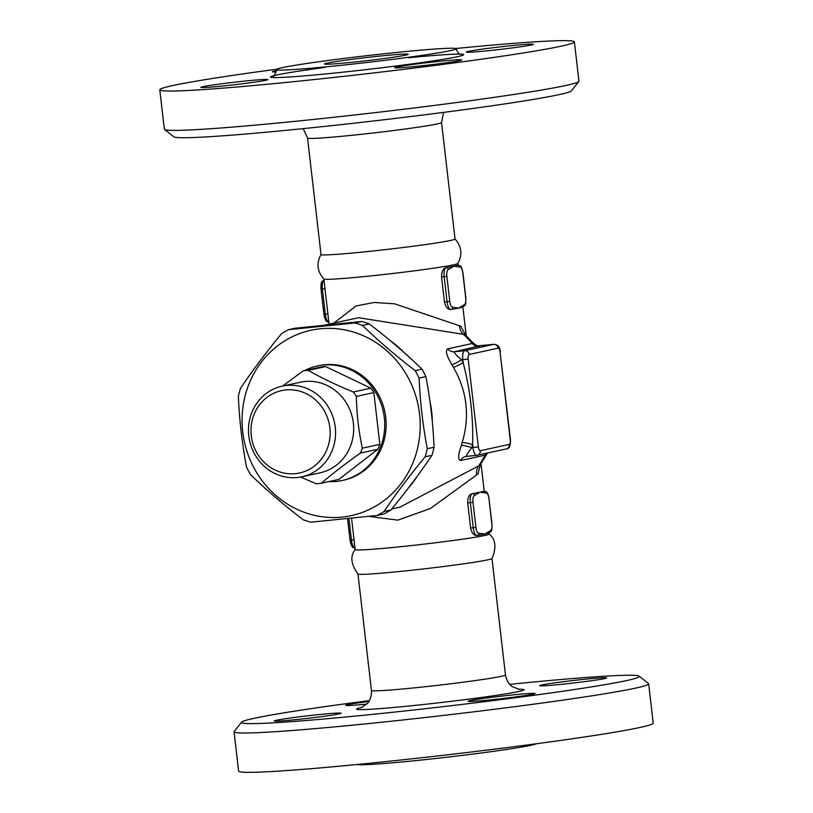 <?xml version="1.0" encoding="UTF-8"?>
<svg xmlns="http://www.w3.org/2000/svg" width="813" height="813" viewBox="0 0 813 813"><rect width="100%" height="100%" fill="white"/><g stroke="black" fill="none" stroke-linecap="round" stroke-linejoin="round"><path stroke-width="1.22" d="M380.799 55.985A42.154 1.575 173.4 0 1 408.187 54.298A42.154 1.575 173.4 0 1 366.48 60.711A42.154 1.575 173.4 0 1 324.428 63.993A42.154 1.575 173.4 0 1 380.799 55.985M335.23 65.934A90.426 3.384 -6.6 0 0 456.144 48.76A90.426 3.384 -6.6 0 0 365.941 55.792A90.426 3.384 -6.6 0 0 276.481 69.542A90.426 3.384 -6.6 0 0 335.23 65.934M276.796 69.207A208.677 7.805 -6.6 0 0 159.785 89.826A208.677 7.805 -6.6 0 0 295.353 81.503A208.677 7.805 -6.6 0 0 574.385 41.859A208.677 7.805 -6.6 0 0 455.758 48.495M439.884 61.27A33.729 1.26 173.4 0 1 461.784 59.928A33.729 1.26 173.4 0 1 428.431 65.05A33.729 1.26 173.4 0 1 394.783 67.682A33.729 1.26 173.4 0 1 439.884 61.27M468.379 51.382A33.729 1.26 173.4 0 1 505.625 46.27A33.729 1.26 173.4 0 1 533.318 44.309A33.729 1.26 173.4 0 1 499.954 49.441A33.729 1.26 173.4 0 1 466.306 52.062A33.729 1.26 173.4 0 1 468.379 51.382M276.329 71.9A33.729 1.26 173.4 0 1 272.385 71.768A33.729 1.26 173.4 0 1 276.511 70.67M265.79 80.304A33.729 1.26 173.4 0 1 228.544 85.416A33.729 1.26 173.4 0 1 200.862 87.377A33.729 1.26 173.4 0 1 234.215 82.245A33.729 1.26 173.4 0 1 267.863 79.623A33.729 1.26 173.4 0 1 265.79 80.304M574.385 41.859L578.937 81.198A208.677 7.805 173.4 0 1 578.826 81.503A208.677 7.805 173.4 0 1 299.906 120.842A208.677 7.805 173.4 0 1 164.521 129.44A208.677 7.805 173.4 0 1 164.338 129.165L159.785 89.826M164.521 129.44L173.86 136.828A200.252 7.49 -6.6 0 0 303.767 128.576A200.252 7.49 -6.6 0 0 571.417 90.832L578.826 81.503M441.55 122.539A67.449 2.52 -6.6 0 1 351.358 135.354A67.449 2.52 -6.6 0 1 307.538 138.047L321.013 254.53A67.449 2.52 -6.6 0 0 364.834 251.837A67.449 2.52 -6.6 0 0 450.89 240.394A67.449 2.52 -6.6 0 0 455.026 239.022L441.55 122.539L443.603 112.387M321.033 254.449C316.237 263.31 317.182 271.491 323.879 279.001A67.449 2.52 -6.6 0 0 380.189 274.916A67.449 2.52 -6.6 0 0 453.705 264.794A67.449 2.52 -6.6 0 0 457.831 263.503C462.627 254.662 461.682 246.481 454.985 238.951M450.92 309.509C447.739 309.601 445.585 307.111 444.467 302.04L441.561 276.928C441.489 271.705 442.994 268.615 446.083 267.66A67.449 2.52 -6.6 0 0 446.154 267.65A67.449 2.52 -6.6 0 0 453.867 266.197A67.449 2.52 -6.6 0 0 457.658 265.14A67.449 2.52 -6.6 0 0 457.668 265.129L457.658 265.14A2.104 1.972 77.7 0 1 459.863 267.03L459.914 267.02A2.104 1.972 -102.3 0 0 457.699 265.129A8.435 2.947 84.2 0 1 457.821 265.109L457.668 265.129M462.495 306.989A67.449 2.52 173.4 0 1 462.231 307.101A67.449 2.52 173.4 0 1 458.715 308.046A67.449 2.52 173.4 0 1 451.306 309.448A67.449 2.52 173.4 0 1 451.245 309.458M465.554 335.068L460.819 326.216L394.529 303.798L374.132 302.477L356.013 305.993L333.777 323.117M368.777 516.367L397.811 520.137L430.433 508.481L477.912 473.999L480.381 464.447M477.099 535.493A2.104 1.972 -102.3 0 0 477.302 535.462L477.353 535.452A2.104 1.972 -102.3 0 0 478.867 533.186L478.827 533.196A6.321 2.215 -95.8 0 1 475.92 527.393L473.014 502.282L470.331 502.647L473.237 527.749A8.435 2.947 84.2 0 0 476.987 535.513A8.435 2.947 84.2 0 0 477.099 535.493C473.888 535.584 471.733 533.094 470.605 528.023L467.709 502.912C467.638 497.688 469.142 494.599 472.221 493.643A67.449 2.52 -6.6 0 0 472.302 493.633A67.449 2.52 -6.6 0 0 480.016 492.18A67.449 2.52 -6.6 0 0 483.806 491.123A67.449 2.52 -6.6 0 0 483.816 491.113L483.877 491.103M488.643 532.972A67.449 2.52 173.4 0 1 488.379 533.084A67.449 2.52 173.4 0 1 484.863 534.029A67.449 2.52 173.4 0 1 477.455 535.432A67.449 2.52 173.4 0 1 477.394 535.442M489.03 532.901L489.162 534.06A67.449 2.52 173.4 0 1 485.026 535.432A67.449 2.52 173.4 0 1 398.97 546.875A67.449 2.52 173.4 0 1 355.149 549.568L354.051 539.862L351.429 540.127L348.919 518.47M476.946 535.513L477.302 535.462A2.104 1.972 -102.3 0 0 478.827 533.196M450.798 309.529L450.839 309.529A8.435 2.947 84.2 0 0 450.951 309.509A2.104 1.972 -102.3 0 0 451.205 309.468A2.104 1.972 -102.3 0 0 451.205 309.458A2.104 1.972 -102.3 0 0 452.719 307.202L452.678 307.212A6.321 2.215 -95.8 0 1 449.772 301.41L446.865 276.298L444.183 276.664L447.089 301.765L449.772 301.41M323.838 278.971L329.072 324.153M351.541 518.196L354.051 539.862M355.169 549.486C349.997 556.173 350.942 564.354 358.015 574.039A67.449 2.52 -6.6 0 0 401.795 571.275A67.449 2.52 -6.6 0 0 491.967 558.541C496.641 547.495 495.696 539.314 489.121 533.989M509.781 684.353A200.252 7.49 173.4 0 1 639.14 676.162A200.252 7.49 173.4 0 1 371.561 714.464A200.252 7.49 173.4 0 1 241.583 722.157A200.252 7.49 173.4 0 1 369.407 700.603M276.237 720.288A33.729 1.26 173.4 0 1 313.493 715.166A33.729 1.26 173.4 0 1 341.175 713.214A33.729 1.26 173.4 0 1 307.802 718.346A33.729 1.26 173.4 0 1 274.164 720.968A33.729 1.26 173.4 0 1 276.237 720.288M366.765 704.099A33.729 1.26 173.4 0 1 345.688 705.359A33.729 1.26 173.4 0 1 368.878 701.467M604.557 678.591A33.729 1.26 173.4 0 1 567.301 683.703A33.729 1.26 173.4 0 1 539.619 685.664A33.729 1.26 173.4 0 1 572.982 680.532A33.729 1.26 173.4 0 1 606.62 677.91A33.729 1.26 173.4 0 1 604.557 678.591M490.005 699.922A33.729 1.26 173.4 0 1 468.095 701.273A33.729 1.26 173.4 0 1 501.458 696.141A33.729 1.26 173.4 0 1 535.096 693.519A33.729 1.26 173.4 0 1 490.005 699.922M241.583 722.157L234.174 731.487A208.677 7.805 -6.6 0 0 234.063 731.791A208.677 7.805 -6.6 0 0 369.63 723.468A208.677 7.805 -6.6 0 0 648.662 683.824A208.677 7.805 -6.6 0 0 648.479 683.55L639.14 676.162M234.063 731.791L238.616 771.13A208.677 7.805 -6.6 0 0 374.183 762.797A208.677 7.805 -6.6 0 0 653.215 723.164L648.662 683.824M357.242 764.494A90.426 3.384 -6.6 0 0 415.606 760.622A90.426 3.384 -6.6 0 0 536.204 743.783M446.865 276.298A6.321 2.215 -95.8 0 1 448.319 269.55L448.359 269.54A2.104 1.972 -102.3 0 0 446.154 267.65L446.113 267.66A8.435 2.947 84.2 0 0 444.183 276.664L441.561 276.928M465.707 297.873L465.717 297.934A6.321 2.215 -95.8 0 1 464.264 304.682L458.715 308.046L452.719 307.202M448.359 269.54L453.867 266.197L459.863 267.03M464.223 304.692A2.104 1.972 77.7 0 1 462.709 306.948L462.749 306.938A2.104 1.972 -102.3 0 0 464.264 304.682M491.855 523.857L491.865 523.918A6.321 2.215 -95.8 0 1 490.412 530.665L490.371 530.676A2.104 1.972 77.7 0 1 488.857 532.942A2.104 1.972 -102.3 0 0 490.412 530.665L484.863 534.029L478.867 533.186M473.014 502.282A6.321 2.215 -95.8 0 1 474.467 495.534A2.104 1.972 -102.3 0 0 472.302 493.633L472.262 493.643A8.435 2.947 84.2 0 0 470.331 502.647L467.709 502.912M472.221 493.643L472.262 493.643A2.104 1.972 -102.3 0 1 474.467 495.534L480.016 492.18L486.062 493.003A2.104 1.972 -102.3 0 0 483.847 491.113L483.806 491.123A2.104 1.972 77.7 0 1 486.011 493.013M486.062 493.003A6.321 2.215 -95.8 0 1 488.959 498.806L491.997 523.877C492.109 533.196 491.123 530.798 488.898 532.932L488.379 533.084M487.536 453.014L480.422 464.396L478.613 465.92L399.935 507.17L391.693 508.968M476.662 474.772A12.652 11.545 70.6 0 1 478.613 465.92A96.96 90.761 77.7 0 0 485.127 455.158L485.696 455.087M478.349 446.865L471.743 447.709A105.395 98.658 -102.3 0 0 472.627 444.65A8.435 1.443 15.3 0 0 462.119 442.729A96.96 90.761 77.7 0 1 461.306 445.544A8.435 1.524 17 0 1 471.743 447.709C467.627 453.065 465.879 455.951 466.489 456.367L476.723 455.341A8.435 2.947 84.2 0 0 476.835 455.321A4.217 3.943 77.7 0 0 480.28 450.737A4.217 1.474 -95.8 0 1 478.349 446.865L468.176 358.98A4.217 1.474 -95.8 0 1 469.142 354.488L498.125 348.157A4.217 1.474 -95.8 0 1 500.066 352.029L510.229 439.904A4.217 1.474 -95.8 0 1 509.263 444.406L480.28 450.737M461.306 445.544C458.146 454.955 457.882 459.945 460.493 460.534L485.127 455.158A8.435 7.896 77.7 0 1 486.52 453.237M453.39 367.283A8.435 0.864 151.7 0 0 463.146 362.639A105.395 98.658 -102.3 0 0 461.581 359.824A8.435 0.955 -29.9 0 1 451.957 364.702A96.96 90.761 77.7 0 1 453.39 367.283C467.15 391.175 470.056 416.327 462.119 442.729M500.066 352.029L510.493 439.823C510.554 445.87 509.141 448.908 506.235 448.928L476.723 455.341A8.435 2.947 84.2 0 1 472.973 447.587L472.627 444.65C473.359 416.856 470.199 389.518 463.146 362.639L462.8 359.702L468.176 358.98M494.04 344.356A8.435 2.947 84.2 0 0 493.837 344.356A8.435 2.947 84.2 0 0 493.715 344.377L464.731 350.698A8.435 2.947 84.2 0 0 462.8 359.702L461.581 359.824C456.317 355.383 453.918 352.69 454.386 351.744A8.435 7.896 77.7 0 1 447.577 348.889C445.25 350.81 446.703 356.084 451.957 364.702M469.142 354.488A4.217 3.943 -102.3 0 0 464.731 350.698L454.386 351.744L480.087 345.759A8.435 8.293 -84.7 0 1 478.349 345.779A8.435 8.293 -84.7 0 1 478.339 345.779C477.81 346.206 476.072 345.261 473.125 342.974L465.859 335.373L463.39 334.306A96.96 90.761 77.7 0 1 472.211 343.503L447.577 348.889M472.699 342.74L472.211 343.503A8.435 7.896 77.7 0 0 479.02 346.368M498.125 348.157A4.217 3.943 77.7 0 0 493.715 344.377L479.64 345.799M358.553 317.71L463.39 334.306A12.652 11.595 -93.5 0 1 459.447 325.993M327.273 324.814A96.96 90.761 77.7 0 1 333.066 324.235M390.382 340.769A96.96 90.761 77.7 0 1 403.848 352.334M429.904 401.083A96.96 90.761 77.7 0 1 431.662 411.551A96.96 90.761 77.7 0 1 432.333 422.089M417.486 475.869A96.96 90.761 77.7 0 1 408.217 488.207M377.12 515.462L383.919 513.979A103.281 96.686 -102.3 0 0 390.829 510.025C406.215 491.418 419.925 473.176 431.957 455.3A103.281 96.686 -102.3 0 0 434.071 447.241C433.024 423.319 430.301 399.772 425.9 376.592A103.281 96.686 -102.3 0 0 421.988 369.143C406.104 353.706 388.543 338.645 369.295 323.95A103.281 96.686 -102.3 0 0 361.643 321.47L295.312 328.208L288.513 329.692L354.844 322.954A103.281 96.686 77.7 0 1 362.507 325.434C378.38 340.86 395.941 355.921 415.189 370.626A103.281 96.686 77.7 0 1 419.102 378.075C420.148 401.988 422.872 425.545 427.272 448.725A103.281 96.686 77.7 0 1 425.158 456.784C409.762 475.392 396.063 493.633 384.031 511.509A103.281 96.686 77.7 0 1 377.12 515.462L310.79 522.2A103.281 96.686 77.7 0 1 303.137 519.72C283.889 505.025 266.329 489.965 250.445 474.528A103.281 96.686 77.7 0 1 248.422 470.849A103.281 96.686 77.7 0 1 246.532 467.079C242.132 443.898 239.408 420.351 238.361 396.429A103.281 96.686 77.7 0 1 240.475 388.37C252.508 370.494 266.217 352.253 281.603 333.645A103.281 96.686 77.7 0 1 288.513 329.692M434.071 447.241L427.272 448.725M425.9 376.592L419.102 378.075M253.636 467.272A94.857 88.79 -102.3 0 0 407.913 473.136A94.857 88.79 -102.3 0 0 331.877 328.411A94.857 88.79 -102.3 0 0 253.636 467.272M431.957 455.3L425.158 456.784M390.829 510.025L384.031 511.509M361.643 321.47L354.844 322.954M369.295 323.95L362.507 325.434M421.988 369.143L415.189 370.626M304.458 370.616A58.597 54.857 77.7 0 1 317.202 366.002L318.645 365.687A58.597 54.857 77.7 0 1 384.732 411.246A58.597 54.857 77.7 0 1 343.635 480.188L342.192 480.513A58.597 54.857 77.7 0 1 336.43 481.428A58.597 54.857 77.7 0 1 328.686 481.631M296.867 375.413A58.597 54.857 77.7 0 1 298.91 373.939M317.202 366.002A58.597 54.857 77.7 0 1 383.289 411.561A58.597 54.857 77.7 0 1 342.192 480.513M282.589 386.073L303.168 370.901L320.637 367.08A56.91 53.272 77.7 0 1 325.698 366.572L370.779 388.177A56.91 53.272 77.7 0 1 373.848 392.588L379.844 444.355A56.91 53.272 77.7 0 1 377.852 449.274L338.757 479.436L321.277 483.247A56.91 53.272 77.7 0 1 316.227 483.765L300.627 477.048M301.908 476.794L320.017 472.831A46.371 43.404 -102.3 0 0 353.177 421.784A46.371 43.404 -102.3 0 0 306.877 381.338A46.371 43.404 -102.3 0 0 300.241 382.222L282.131 386.175A46.371 43.404 -102.3 0 0 249.144 438.319A46.371 43.404 -102.3 0 0 297.345 477.516A46.371 43.404 -102.3 0 0 301.908 476.794A46.371 43.404 -102.3 0 0 334.428 422.221A46.371 43.404 -102.3 0 0 282.131 386.175M303.168 370.901A56.91 53.272 77.7 0 1 308.218 370.382C321.562 377.954 336.592 385.159 353.309 391.988A56.91 53.272 77.7 0 1 356.379 396.398C356.683 414.02 358.685 431.276 362.364 448.166A56.91 53.272 77.7 0 1 360.372 453.085C345.657 463.512 332.629 473.562 321.277 483.247M295.414 473.644A42.154 39.461 77.7 0 1 254.123 414.325A42.154 39.461 77.7 0 1 322.172 407.415A42.154 39.461 77.7 0 1 295.414 473.644M325.698 366.572L308.218 370.382M370.779 388.177L353.309 391.988M373.848 392.588L356.379 396.398M379.844 444.355L362.364 448.166M377.852 449.274L360.372 453.085M324.834 67.438A97.174 3.638 -6.6 0 0 270.678 77.164A97.174 3.638 -6.6 0 0 333.686 73.14A97.174 3.638 -6.6 0 0 456.042 56.991A97.174 3.638 -6.6 0 0 408.583 57.743M519.314 689.404L512.596 686.792C512.027 686.467 507.068 683.56 505.462 674.942A67.449 2.52 173.4 0 1 415.27 687.757A67.449 2.52 173.4 0 1 371.45 690.45L357.974 573.998M362.11 707.351A84.318 3.15 -6.6 0 0 411.408 705.765A84.318 3.15 -6.6 0 0 500.168 694.749A84.318 3.15 -6.6 0 0 518.42 689.272M448.319 269.55A2.104 1.972 -102.3 0 0 446.113 267.66L446.083 267.66M444.467 302.04L447.089 301.765A8.435 2.947 84.2 0 0 450.839 309.529L451.164 309.468A2.104 1.972 -102.3 0 0 452.678 307.212M459.914 267.02A6.321 2.215 -95.8 0 1 462.81 272.822L462.8 272.772M458.247 265.15A8.435 2.947 84.2 0 0 457.821 265.109C460.504 266.156 461.367 264.794 462.943 272.782L465.849 297.893C465.961 307.212 464.975 304.814 462.749 306.938M462.81 272.822L465.717 297.934M324.997 288.767L321.003 289.113L323.909 314.225L325.281 314.143L322.375 289.032A8.435 2.947 -95.8 0 1 323.981 280.16M324.041 314.184L323.909 314.225C324.885 320.027 326.592 322.588 329.031 321.897M328.808 321.897A8.435 2.947 -95.8 0 1 325.281 314.143L327.903 313.869M470.605 528.023L475.92 527.393M488.959 498.806L491.865 523.918M484.396 491.133A8.435 2.947 84.2 0 0 483.969 491.093A8.435 2.947 84.2 0 0 483.847 491.113L483.969 491.093C486.652 492.139 487.515 490.778 489.091 498.765M354.956 547.881A8.435 2.947 -95.8 0 1 351.429 540.127L350.057 540.208L347.558 518.603M350.19 540.167L350.057 540.208C351.033 546.011 352.74 548.572 355.179 547.881M466.306 456.388A8.435 7.896 -102.3 0 0 465.656 456.5L465.656 456.5A8.435 7.896 -102.3 0 0 460.493 460.534M466.489 456.367L476.601 455.341M506.235 448.928A4.217 3.943 -102.3 0 0 509.263 444.406M456.144 48.75C457.587 52.621 459.172 54.461 460.88 54.258M273.127 75.985C273.859 77.083 274.977 74.938 276.481 69.542M307.538 138.047L303.219 128.627M457.851 263.463L458.044 265.099M462.882 306.908L466.215 335.708M481.001 463.532L484.192 491.082M505.462 674.942L491.987 558.501M371.45 690.45C371.856 699.16 367.73 703.113 367.242 703.58L361.236 707.696M324.102 280.058C322.029 281.959 320.789 280.038 321.003 289.113M480.422 464.396L479.995 464.934M465.656 456.5L466.377 456.388M478.349 345.779L493.837 344.356C497.81 344.468 499.975 346.999 500.32 351.938M324.895 325.058L358.584 317.71M465.188 334.844L465.859 335.373"/></g></svg>
